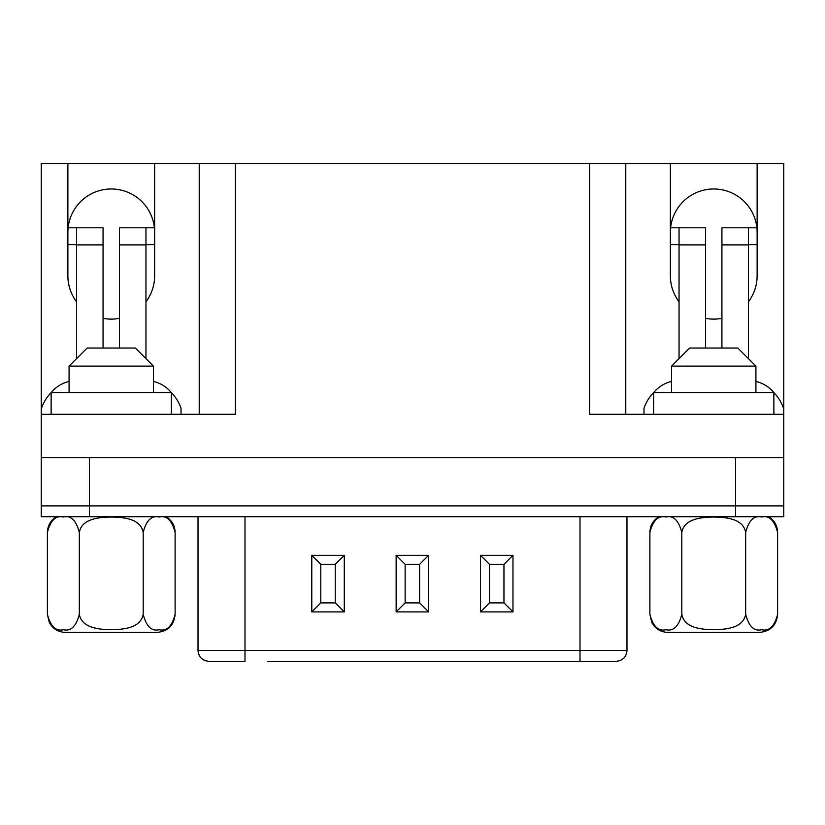 <?xml version="1.0" encoding="UTF-8"?>
<svg xmlns="http://www.w3.org/2000/svg" width="825" height="825" viewBox="0 0 825 825"><rect width="100%" height="100%" fill="white"/><g stroke="black" fill="none" stroke-linecap="round" stroke-linejoin="round"><path stroke-width="1.24" d="M735.549 516.728L735.549 457.689L783.75 457.689L783.75 516.728L41.25 516.728L41.25 505.89L783.75 505.89L41.25 505.89L41.25 163.67L67.877 163.67L67.877 275.736A43.374 43.374 0 0 0 76.56 301.775M145.953 301.775A43.374 43.374 0 0 0 154.636 275.736L154.636 163.67L235.373 163.67L235.373 414.305L41.25 414.305M783.75 457.689L783.75 414.305L589.627 414.305L589.627 163.67L235.373 163.67M589.627 163.67L670.364 163.67L670.364 275.736A43.374 43.374 0 0 0 679.047 301.775M748.44 301.775A43.374 43.374 0 0 0 757.123 275.736L757.123 163.67L670.364 163.67M757.123 163.67L783.75 163.67L783.75 414.305M154.636 163.67L67.877 163.67M103.073 318.337A43.374 43.374 0 0 0 119.45 318.337M154.636 232.361A43.374 43.374 0 0 0 111.262 188.977A43.374 43.374 0 0 0 67.877 232.361M705.55 318.337A43.374 43.374 0 0 0 721.927 318.337M757.123 232.361A43.374 43.374 0 0 0 713.738 188.977A43.374 43.374 0 0 0 670.364 232.361M735.549 457.689L41.25 457.689M625.783 414.305L625.783 163.67M199.217 163.67L199.217 414.305M51.129 414.305L51.129 392.618L171.383 392.618L171.383 414.305M267.774 661.33L580.006 661.33L267.774 661.33M198.021 516.728L198.021 650.482L580.006 650.482L580.006 661.33L616.141 661.33C622.782 660.619 626.402 657.009 626.979 650.482L626.979 516.728M198.021 650.482C198.598 657.009 202.218 660.619 208.859 661.33L244.994 661.33L244.994 516.728M320.801 564.321L320.801 602.889L335.259 602.889L335.259 564.321L320.801 564.321L311.788 555.308L311.788 611.903L320.801 602.889M311.788 611.903L344.283 611.903L335.259 602.889M344.283 611.903L344.283 555.308L335.259 564.321M405.147 564.321L405.147 602.889L419.605 602.889L419.605 564.321L405.147 564.321L396.134 555.308L396.134 611.903L405.147 602.889M396.134 611.903L428.629 611.903L419.605 602.889M428.629 611.903L428.629 555.308L419.605 564.321M489.493 564.321L489.493 602.889L503.962 602.889L503.962 564.321L489.493 564.321L480.48 555.308L480.48 611.903L489.493 602.889M480.48 611.903L512.975 611.903L503.962 602.889M512.975 611.903L512.975 555.308L503.962 564.321M653.617 414.305L653.617 392.618L773.871 392.618A32.783 32.783 0 0 0 755.917 381.428M773.871 414.305L773.871 392.618M103.073 348.037L103.073 227.782L76.56 227.782L76.56 358.627M69.083 381.428A32.783 32.783 0 0 0 51.171 392.618M41.487 414.305L41.487 408.282A40.765 40.765 0 0 1 51.129 392.669M171.383 392.669A40.765 40.765 0 0 1 181.026 408.282L181.026 414.305M171.352 392.618A32.783 32.783 0 0 0 153.429 381.428M145.953 358.627L145.953 227.782L154.399 227.782M145.953 227.782L119.45 227.782L119.45 348.037M145.953 244.643L154.636 244.643M68.124 227.782L76.56 227.782M67.877 244.643L76.56 244.643M705.55 348.037L705.55 227.782L679.047 227.782L679.047 358.627M671.571 381.428A32.783 32.783 0 0 0 653.648 392.618M643.974 414.305L643.974 408.282A40.765 40.765 0 0 1 653.617 392.669M773.871 392.669A40.765 40.765 0 0 1 783.513 408.282L783.513 414.305M748.44 358.627L748.44 227.782L756.876 227.782M748.44 227.782L721.927 227.782L721.927 348.037M748.44 244.643L757.123 244.643M670.601 227.782L679.047 227.782M670.364 244.643L679.047 244.643M671.571 366.104L689.638 348.037L737.839 348.037L755.917 366.104L671.571 366.104L671.571 392.618M658.938 516.728C653.122 520.338 650.1 525.556 649.883 532.393C652.977 520.348 658.288 515.223 665.837 517.028C673.324 515.171 678.655 520.286 681.811 532.393C684.358 518.296 702.281 517.265 713.79 517.028C725.268 517.275 743.098 518.306 745.676 532.393C748.77 520.348 754.081 515.223 761.63 517.028C769.117 515.171 774.448 520.286 777.604 532.393L777.604 614.336C776.531 625.309 770.509 631.331 759.526 632.404L667.951 632.404C660.619 632.115 655.205 628.743 651.719 622.287L649.883 614.336C653.039 626.443 658.36 631.558 665.857 629.702C673.396 631.507 678.717 626.381 681.811 614.336C684.379 628.423 702.209 629.454 713.697 629.702C725.196 629.465 743.119 628.433 745.676 614.336C748.832 626.443 754.153 631.558 761.65 629.702C769.189 631.507 774.51 626.381 777.604 614.336M768.549 516.728C774.355 520.338 777.377 525.556 777.604 532.393M745.676 532.393L745.676 614.336M649.883 532.393L649.883 614.336M681.811 532.393L681.811 614.336M69.083 366.104L87.161 348.037L135.362 348.037L153.429 366.104L69.083 366.104L69.083 392.618M56.451 516.728C50.645 520.338 47.623 525.556 47.396 532.393C50.49 520.348 55.811 515.223 63.35 517.028C70.847 515.171 76.168 520.286 79.324 532.393C81.881 518.296 99.804 517.265 111.303 517.028C122.791 517.275 140.621 518.306 143.189 532.393C146.283 520.348 151.604 515.223 159.142 517.028C166.64 515.171 171.961 520.286 175.117 532.393L175.117 614.336C174.054 625.309 168.022 631.331 157.049 632.404L65.474 632.404C58.132 632.115 52.728 628.743 49.242 622.287L47.396 614.336C50.552 626.443 55.883 631.558 63.37 629.702C70.919 631.507 76.23 626.381 79.324 614.336C81.902 628.423 99.732 629.454 111.21 629.702C122.719 629.465 140.642 628.433 143.189 614.336C146.345 626.443 151.676 631.558 159.163 629.702C166.712 631.507 172.023 626.381 175.117 614.336M166.062 516.728C171.878 520.338 174.9 525.556 175.117 532.393M143.189 532.393L143.189 614.336M47.396 532.393L47.396 614.336M79.324 532.393L79.324 614.336M89.451 516.728L89.451 457.689M512.975 555.308L480.48 555.308M428.629 555.308L396.134 555.308M344.283 555.308L311.788 555.308M626.979 650.482L580.006 650.482L580.006 516.728M103.073 244.891L76.56 244.891M145.953 244.891L119.45 244.891M705.55 244.891L679.047 244.891M748.44 244.891L721.927 244.891M755.917 366.104L755.917 392.618M153.429 366.104L153.429 392.618"/></g></svg>

